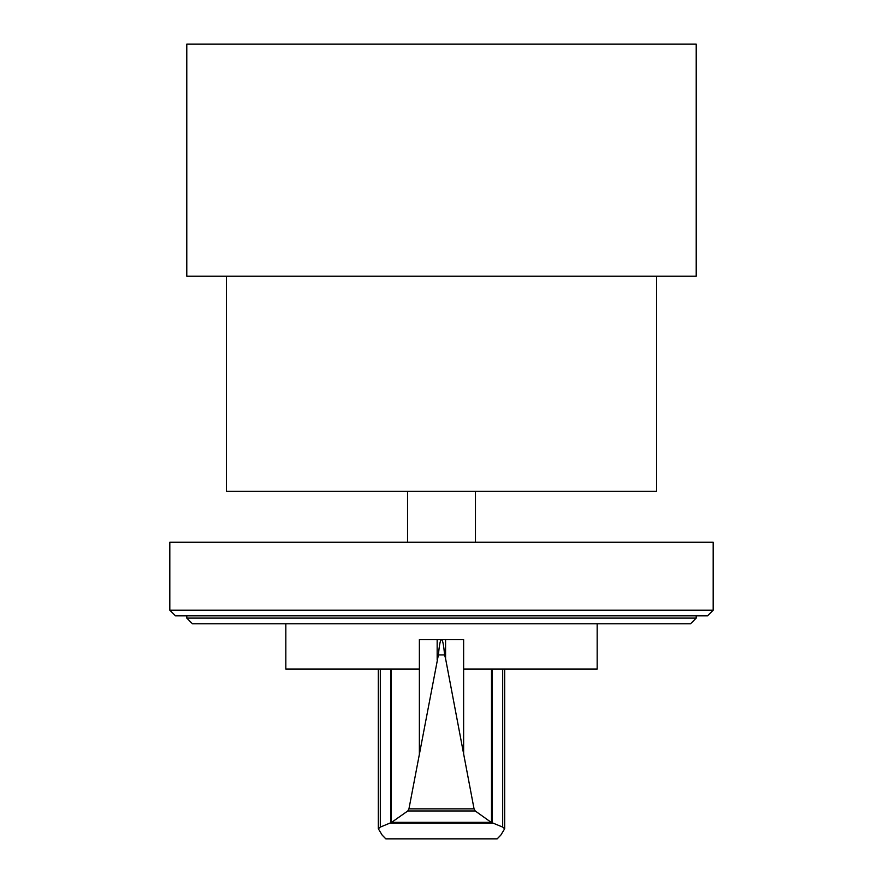 <?xml version="1.0" encoding="UTF-8"?>
<svg xmlns="http://www.w3.org/2000/svg" width="883" height="883" viewBox="0 0 883 883"><rect width="100%" height="100%" fill="white"/><g stroke="black" fill="none" stroke-linecap="round" stroke-linejoin="round"><path stroke-width="1.32" d="M441.699 639.667L441.699 639.612C442.769 640.341 443.73 645.44 444.613 654.899L445.573 658.608L445.573 639.612L463.63 639.612L463.63 669.038L597.162 669.038L597.162 623.762M444.613 654.899L438.387 654.899C439.27 645.44 440.231 640.341 441.301 639.612L419.37 639.612L419.37 669.038L285.838 669.038L285.838 623.762M391.39 669.038L391.39 822.492L407.769 810.969L408.95 808.85L438.387 654.899M445.573 658.608L474.05 808.85L475.231 810.969L491.169 822.338L502.692 827.095L504.679 828.773L500.804 835.13L497.173 838.85L385.827 838.85L382.196 835.13L378.321 828.773L380.308 827.095L391.39 822.492M445.573 639.612L441.301 639.667M492.317 823.077L390.683 823.077M491.169 822.338L391.831 822.338M475.231 810.969L407.769 810.969M437.162 639.612L437.162 659.943M491.5 669.038L491.5 822.448M186.788 618.1L696.212 618.1L690.55 623.762L192.45 623.762L186.788 618.1L186.788 615.837M696.212 618.1L696.212 615.837M175.463 615.837L707.537 615.837L713.188 610.175L169.812 610.175L175.463 615.837M713.188 610.175L713.188 542.25L169.812 542.25L169.812 610.175M475.462 542.25L475.462 491.312M407.538 542.25L407.538 491.312M226.412 276.224L226.412 491.312L656.588 491.312L656.588 276.224M186.788 276.224L696.212 276.224L696.212 44.15L186.788 44.15L186.788 276.224M419.37 669.038L419.37 753.508M390.728 669.038L390.728 822.967M380.308 669.038L380.308 827.095M474.05 808.85L408.95 808.85M463.63 669.038L463.63 753.508M492.272 669.038L492.272 822.967M502.692 669.038L502.692 827.095M378.321 669.038L378.321 828.773M504.679 669.038L504.679 828.773"/></g></svg>
